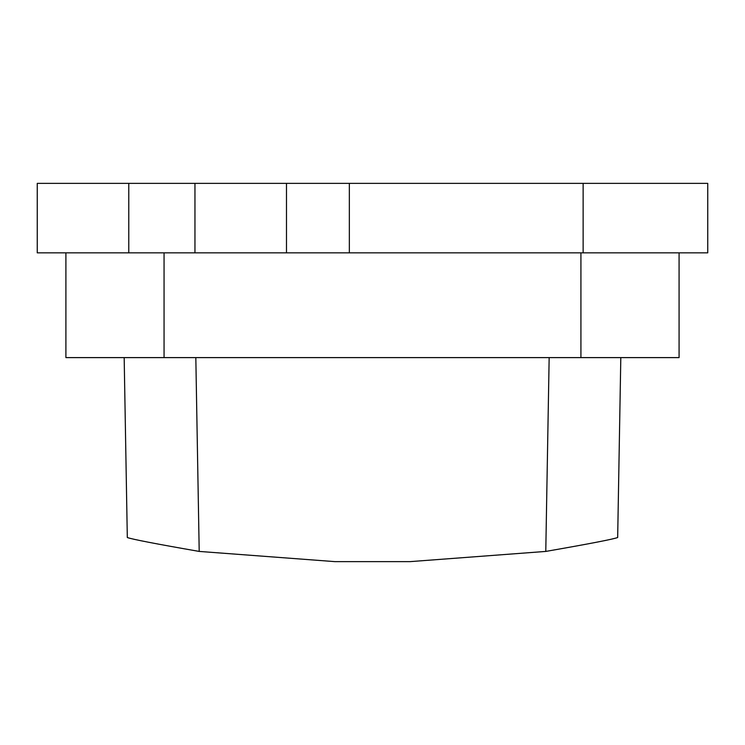 <?xml version="1.0" encoding="UTF-8"?>
<svg xmlns="http://www.w3.org/2000/svg" width="745" height="745" viewBox="0 0 745 745"><rect width="100%" height="100%" fill="white"/><g stroke="black" fill="none" stroke-linecap="round" stroke-linejoin="round"><path stroke-width="1.12" d="M124.173 357.609L127.311 537.518C131.856 539.231 155.817 543.859 199.204 551.421L334.999 561.637L409.983 561.637L545.778 551.421L549.158 357.609M128.783 252.844L128.783 183.363L349.349 183.363L349.349 252.844L286.49 252.844L286.49 183.363L286.49 252.844L37.25 252.844L37.25 183.363L161.87 183.363L51.591 183.363M679.077 357.609L679.077 252.844L679.077 357.609L65.905 357.609L65.905 252.844M195.823 357.609L199.204 551.421M128.783 183.363L37.25 183.363M349.349 252.844L707.75 252.844L707.75 183.363L707.75 252.844M349.349 183.363L693.409 183.363M707.75 227.476L707.75 183.363L583.13 183.363L583.13 252.844M617.67 537.518C613.126 539.231 589.165 543.859 545.778 551.421C589.165 543.859 613.126 539.231 617.67 537.518L620.808 357.609M164.058 357.609L164.058 252.844M580.923 357.609L580.923 252.844M194.957 252.844L194.957 183.363"/></g></svg>
